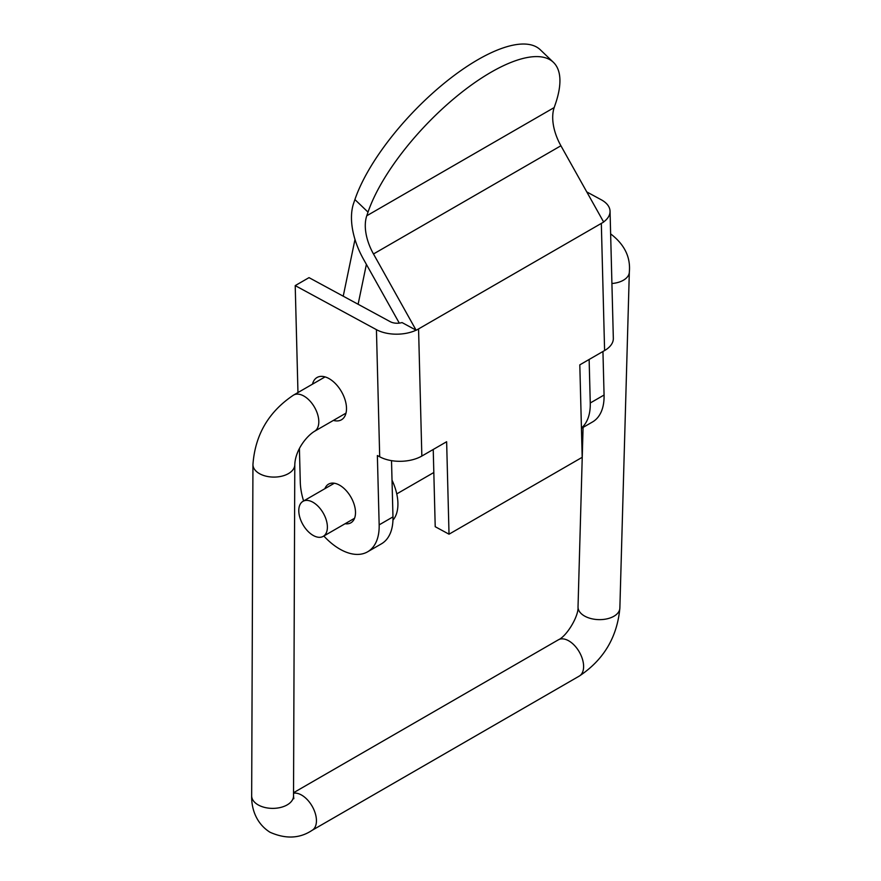<?xml version="1.0" encoding="UTF-8"?>
<svg xmlns="http://www.w3.org/2000/svg" width="881" height="881" viewBox="0 0 881 881"><rect width="100%" height="100%" fill="white"/><g stroke="black" fill="none" stroke-linecap="round" stroke-linejoin="round"><path stroke-width="1.32" d="M354.988 239.456L343.227 296.192M366.386 264.377L358.115 304.264M392.948 520.131A41.848 24.161 -120 0 0 392.023 480.167M313.085 502.335A20.23 11.673 -120 0 0 302.976 501.333A20.23 11.673 -120 0 0 299.87 517.543A20.23 11.673 -120 0 0 313.085 535.373A20.23 11.673 -120 0 0 323.195 536.375A20.23 11.673 -120 0 0 326.3 520.164A20.23 11.673 -120 0 0 313.085 502.335M312.491 384.16A24.415 14.096 60 0 1 317.028 377.509A24.415 14.096 60 0 1 335.606 383.797A24.415 14.096 60 0 1 346.497 408.013A24.415 14.096 60 0 1 341.443 419.797A24.415 14.096 60 0 1 333.414 420.402M416.228 330.265L603.661 222.056L560.911 145.761A41.848 24.161 60 0 1 554.193 107.559L555.437 103.914A132.524 48.697 133.8 0 0 553.411 62.331A132.524 48.697 133.8 0 0 458.649 94.752A132.524 48.697 133.8 0 0 368.016 212.123L366.771 215.768A41.848 24.161 60 0 0 373.489 253.97L416.107 330.199A29.811 16.684 178.5 0 1 376.429 329.659L379.7 456.787L377.365 455.532L379.16 524.867A55.8 32.212 60 0 1 367.619 551.803A55.8 32.212 60 0 1 340.914 549.711A55.8 32.212 60 0 1 323.834 536.011M391.516 460.642L392.97 516.894A55.8 32.212 60 0 1 381.429 543.83L367.619 551.803M324.891 488.68A22.322 12.885 60 0 1 328.558 484.143A22.322 12.885 60 0 1 339.24 484.99A22.322 12.885 60 0 1 354.206 504.615A22.322 12.885 60 0 1 350.88 522.807A22.322 12.885 60 0 1 345.11 523.721M553.411 62.331L540.295 49.765A132.524 48.697 133.8 0 0 445.533 82.186A132.524 48.697 133.8 0 0 354.9 199.558L353.655 203.203A61.384 35.438 -120 0 0 363.501 259.223L399.302 323.129M416.107 330.199L402.044 322.567A10.275 5.749 178.5 0 1 390.239 321.686L309.022 277.636L295.212 285.609L376.429 329.659M601.327 223.411L604.597 350.539L579.808 364.855L582.187 457.316L449.024 534.194L435.214 526.706L433.232 449.475M604.597 350.539A29.811 16.684 -1.5 0 0 613.33 338.348L610.048 211.209A29.811 16.684 178.5 0 1 603.595 221.946M586.768 191.915L601.327 199.811A29.811 16.684 178.5 0 1 610.048 211.209M379.7 456.787A29.811 16.684 -1.5 0 0 421.845 456.05L446.634 441.733L449.024 534.194M581.449 428.353L592.528 421.955A55.8 32.212 -120 0 0 604.069 395.018L602.945 351.497M581.438 428.012A55.8 32.212 -120 0 0 590.259 402.991L589.136 359.47M303.604 500.97A55.8 32.212 60 0 1 300.278 482.083L299.419 448.616M297.965 392.541L295.212 285.609M579.28 676.079C603.65 659.869 617.185 637.205 619.861 608.088A20.924 12.136 -178.4 0 1 606.789 618.891A20.924 12.136 -178.4 0 1 584.147 615.797A20.924 12.136 -178.4 0 1 578.024 606.91C578.883 615.929 566.758 636.258 558.356 639.826A20.924 12.081 -120 0 1 569.082 641.027A20.924 12.081 -120 0 1 583.607 666.807A20.924 12.081 -120 0 1 579.28 676.079L312.116 830.32C299.727 838.58 285.675 839.208 269.949 832.215C255.457 823.041 251.349 807.47 251.669 795.829A20.924 12.466 0.2 0 0 257.803 804.683A20.924 12.466 0.2 0 0 280.576 807.459A20.924 12.466 0.2 0 0 293.527 795.984L294.794 464.705C295.311 449.938 306.72 436.029 314.473 431.338L345.991 413.145M312.116 830.32A20.924 12.081 -120 0 0 316.444 821.059A20.924 12.081 -120 0 0 301.919 795.268A20.924 12.081 -120 0 0 293.527 793.23M251.669 795.829L252.946 464.54A20.924 12.466 0.2 0 0 259.069 473.405A20.924 12.466 0.2 0 0 281.854 476.169A20.924 12.466 0.2 0 0 294.794 464.705M252.946 464.54C255.094 434.895 268.628 411.735 293.549 395.095A20.924 12.081 60 0 1 304.286 396.285A20.924 12.081 60 0 1 317.733 414.742A20.924 12.081 60 0 1 314.473 431.338M619.861 608.088L629.331 272.064A20.924 12.136 -178.4 0 1 611.921 283.506M379.16 524.867L392.97 516.894M368.016 212.123L354.9 199.558M418.563 328.921L421.845 456.05M604.069 395.018L590.259 402.991M373.489 253.97L560.911 145.761M366.771 215.768L554.193 107.559M629.331 272.064C630.686 257.307 624.607 244.687 611.073 234.225L610.643 233.972M578.024 606.91L583.079 427.406M558.356 639.826L293.538 792.724M293.549 395.095L325.067 376.903M293.825 798.726L293.527 795.984M302.976 501.333L334.317 483.24M323.195 536.375L354.547 518.27M396.758 493.9L433.826 472.502"/></g></svg>
